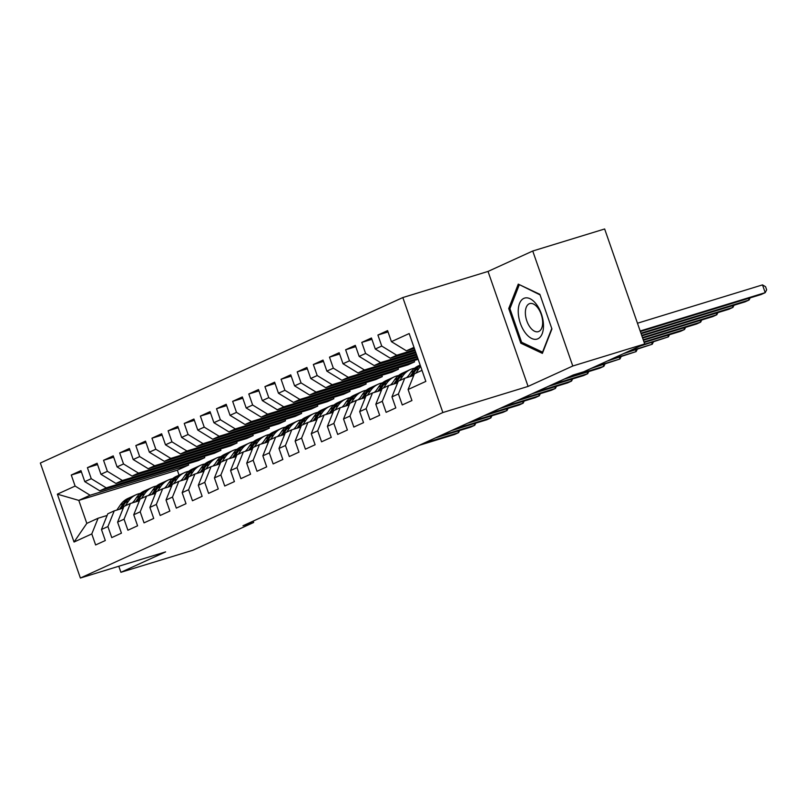 <?xml version="1.0" encoding="UTF-8"?>
<svg xmlns="http://www.w3.org/2000/svg" width="807" height="807" viewBox="0 0 807 807"><rect width="100%" height="100%" fill="white"/><g stroke="black" fill="none" stroke-linecap="round" stroke-linejoin="round"><path stroke-width="1.21" d="M402.824 297.551L40.35 463.036L80.387 578.024L442.861 412.538L402.824 297.551L488.033 271.424L528.081 386.412L572.778 366.005L532.741 251.017L488.033 271.424M532.741 251.017L604.645 228.976L644.682 343.964L572.778 366.005M188.172 463.712L188.626 465.024L177.328 470.178L78.804 500.39L57.368 494.166L74.032 542.032L91.786 533.921L95.619 544.957L105.303 540.539L101.47 529.503L107.916 526.557L111.759 537.593L121.443 533.165L117.6 522.139L124.056 519.194L127.899 530.219L137.583 525.801L133.74 514.765L140.196 511.82L144.039 522.855L153.723 518.437L149.88 507.401L156.336 504.456L160.179 515.481L169.863 511.063L166.02 500.027L172.476 497.082L176.319 508.117L186.003 503.699L182.16 492.663L188.616 489.718L192.459 500.754L202.133 496.325L198.3 485.3L204.756 482.344L208.589 493.38L218.273 488.961L214.43 477.926L220.886 474.98L224.729 486.016L234.413 481.597L230.57 470.562L237.026 467.616L240.869 478.642L250.553 474.223L246.71 463.188L253.166 460.242L257.009 471.278L266.693 466.86L262.85 455.824L269.306 452.878L273.149 463.914L282.833 459.486L278.99 448.46L285.446 445.504L289.289 456.54L298.973 452.122L295.13 441.086L301.586 438.14L305.419 449.176L315.103 444.748L311.26 433.722L317.716 430.777L321.559 441.802L331.243 437.384L327.4 426.348L333.856 423.403L337.699 434.438L347.383 430.02L343.54 418.984L349.996 416.039L353.839 427.074L363.523 422.646L359.68 411.62L366.136 408.665L369.979 419.701L379.663 415.282L375.82 404.246L382.276 401.301L386.119 412.337L395.803 407.908L391.96 396.883L398.416 393.937L402.259 404.963L411.933 400.544L408.1 389.509L425.844 381.408L409.179 333.553L391.425 341.654L387.592 330.618L377.908 335.046L381.741 346.072L375.295 349.017L371.452 337.992L361.768 342.41L365.611 353.446L359.155 356.391L355.312 345.356L345.628 349.774L349.471 360.81L343.015 363.755L339.172 352.73L329.488 357.148L333.331 368.174L326.875 371.129L323.032 360.093L313.348 364.512L317.191 375.548L310.735 378.493L306.892 367.457L297.208 371.886L301.051 382.911L294.595 385.857L290.752 374.831L281.078 379.25L284.911 390.285L278.455 393.231L274.622 382.195L264.938 386.614L268.781 397.649L262.325 400.595L258.482 389.569L248.798 393.987L252.641 405.023L246.185 407.969L242.342 396.933L232.658 401.351L236.501 412.387L230.045 415.333L226.202 404.297L216.518 408.725L220.361 419.751L213.905 422.697L210.062 411.671L200.378 416.089L204.221 427.125L197.765 430.07L193.922 419.035L184.238 423.453L188.081 434.489L181.625 437.434L177.792 426.409L168.108 430.827L171.952 441.863L165.496 444.808L161.652 433.773L151.968 438.191L155.812 449.227L149.356 452.172L145.512 441.136L135.828 445.565L139.672 456.591L133.216 459.546L129.372 448.51L119.688 452.929L123.532 463.964L117.076 466.91L113.232 455.874L103.548 460.293L107.392 471.328L100.936 474.274L97.092 463.248L87.408 467.667L91.252 478.702L84.796 481.648L80.952 470.612L71.278 475.03L81.416 471.924M57.368 494.166L75.112 486.066L71.278 475.03M644.682 343.964L583.844 371.734L573.192 375.003L242.998 525.75L253.65 522.482L253.166 521.11M198.31 460.605L99.775 490.807L106.231 487.862L204.766 457.66L198.31 460.605M84.796 481.648L99.775 490.807M91.252 478.702L106.231 487.862M74.032 542.032L86.813 523.39L98.101 518.225L107.119 515.461M91.786 533.921L98.101 518.225M214.45 453.231L115.915 483.443L122.371 480.498L220.906 450.286L214.45 453.231M100.936 474.274L115.915 483.443M107.392 471.328L122.371 480.498M101.47 529.503L107.785 513.807L114.241 510.861L123.259 508.097M107.916 526.557L114.241 510.861M230.59 445.868L132.055 476.069L138.511 473.124L237.046 442.922L230.59 445.868M117.076 466.91L132.055 476.069M123.532 463.964L138.511 473.124M117.6 522.139L123.925 506.443L130.381 503.487L139.399 500.723M124.056 519.194L130.381 503.487M246.73 438.494L148.195 468.706L154.651 465.76L253.186 435.548L246.73 438.494M133.216 459.546L148.195 468.706M139.672 456.591L154.651 465.76M133.74 514.765L140.065 499.069L146.521 496.123L155.539 493.359M140.196 511.82L146.521 496.123M262.86 431.13L164.335 461.342L170.791 458.396L269.316 428.184L262.86 431.13M149.356 452.172L164.335 461.342M155.812 449.227L170.791 458.396M149.88 507.401L156.205 491.705L162.661 488.76L171.679 485.996M156.336 504.456L162.661 488.76M279 423.766L180.475 453.968L186.931 451.022L285.456 420.82L279 423.766M165.496 444.808L180.475 453.968M171.952 441.863L186.931 451.022M166.02 500.027L172.345 484.331L178.801 481.386L187.809 478.622M172.476 497.082L178.801 481.386M295.14 416.392L196.615 446.604L203.061 443.658L301.596 413.446L295.14 416.392M181.625 437.434L196.615 446.604M188.081 434.489L203.061 443.658M182.16 492.663L188.485 476.967L194.931 474.022L203.949 471.258M188.616 489.718L194.931 474.022M311.28 409.028L212.745 439.23L219.201 436.284L317.736 406.082L311.28 409.028M197.765 430.07L212.745 439.23M204.221 427.125L219.201 436.284M198.3 485.3L204.615 469.603L211.071 466.648L220.089 463.884M204.756 482.344L211.071 466.648M327.42 401.654L228.885 431.866L235.341 428.921L333.876 398.708L327.42 401.654M213.905 422.697L228.885 431.866M220.361 419.751L235.341 428.921M214.43 477.926L220.755 462.229L227.211 459.284L236.229 456.52M220.886 474.98L227.211 459.284M343.56 394.29L245.025 424.502L251.481 421.547L350.016 391.345L343.56 394.29M230.045 415.333L245.025 424.502M236.501 412.387L251.481 421.547M230.57 470.562L236.895 454.866L243.351 451.92L252.369 449.156M237.026 467.616L243.351 451.92M359.7 386.926L261.165 417.128L267.621 414.183L366.146 383.971L359.7 386.926M246.185 407.969L261.165 417.128M252.641 405.023L267.621 414.183M246.71 463.188L253.035 447.492L259.491 444.546L268.509 441.782M253.166 460.242L259.491 444.546M375.83 379.552L277.305 409.764L283.761 406.819L382.286 376.607L375.83 379.552M262.325 400.595L277.305 409.764M268.781 397.649L283.761 406.819M262.85 455.824L269.175 440.128L275.631 437.182L284.639 434.418M269.306 452.878L275.631 437.182M391.97 372.188L293.445 402.39L299.901 399.445L398.426 369.243L391.97 372.188M278.455 393.231L293.445 402.39M284.911 390.285L299.901 399.445M278.99 448.46L285.315 432.764L291.771 429.808L300.779 427.044M285.446 445.504L291.771 429.808M408.11 364.814L309.575 395.027L316.031 392.081L414.566 361.869L408.11 364.814M294.595 385.857L309.575 395.027M301.051 382.911L316.031 392.081M295.13 441.086L301.445 425.39L307.901 422.444L316.919 419.68M301.586 438.14L307.901 422.444M418.157 359.317L325.715 387.663L332.171 384.707L417.855 358.449M310.735 378.493L325.715 387.663M317.191 375.548L332.171 384.707M311.26 433.722L317.585 418.026L324.041 415.08L333.059 412.316M317.716 430.777L324.041 415.08M417.39 357.128L341.855 380.289L348.311 377.343L417.088 356.26M326.875 371.129L341.855 380.289M333.331 368.174L348.311 377.343M327.4 426.348L333.725 410.652L340.181 407.706L349.199 404.943M333.856 423.403L340.181 407.706M416.634 354.949L357.995 372.925L364.451 369.979L416.331 354.071M343.015 363.755L357.995 372.925M349.471 360.81L364.451 369.979M343.54 418.984L349.865 403.288L356.321 400.343L365.339 397.579M349.996 416.039L356.321 400.343M415.867 352.76L374.135 365.551L380.591 362.605L415.565 351.882M359.155 356.391L374.135 365.551M365.611 353.446L380.591 362.605M359.68 411.62L366.005 395.924L372.461 392.969L381.479 390.205M366.136 408.665L372.461 392.969M415.111 350.571L390.275 358.187L396.731 355.241L414.808 349.693M375.295 349.017L390.275 358.187M381.741 346.072L396.731 355.241M375.82 404.246L382.145 388.55L388.601 385.605L397.609 382.841M382.276 401.301L388.601 385.605M414.344 348.382L406.415 350.823L413.991 347.363M391.425 341.654L406.415 350.823M391.96 396.883L398.285 381.186L404.731 378.241L413.749 375.477M398.416 393.937L404.731 378.241M118.79 566.252L120.909 572.304L192.802 550.263L253.65 522.482M528.081 386.412L442.861 412.538M120.909 572.304L165.606 551.897L80.387 578.024M188.626 465.024L90.102 495.236L78.804 500.39L86.813 523.39M177.328 470.178L179.053 475.131M408.1 389.509L414.415 373.812L422 370.352M414.112 360.558L414.566 361.869M397.972 367.931L398.426 369.243M381.832 375.295L382.286 376.607M365.692 382.659L366.146 383.971M349.552 390.033L350.016 391.345M333.412 397.397L333.876 398.708M317.282 404.771L317.736 406.082M301.142 412.135L301.596 413.446M285.002 419.499L285.456 420.82M268.862 426.873L269.316 428.184M252.722 434.237L253.186 435.548M236.582 441.611L237.046 442.922M220.452 448.974L220.906 450.286M204.312 456.338L204.766 457.66M75.112 486.066L90.102 495.236M520.787 343.177L542.385 353.385L551.927 328.953L539.873 294.333L518.265 284.125L508.723 308.546L520.787 343.177L522.472 342.662M377.908 335.046L388.046 331.929M361.768 342.41L371.906 339.303M345.628 349.774L355.766 346.667M329.488 357.148L339.626 354.041M313.348 364.512L323.486 361.405M297.208 371.886L307.356 368.769M281.078 379.25L291.216 376.143M264.938 386.614L275.076 383.507M248.798 393.987L258.936 390.881M232.658 401.351L242.796 398.244M216.518 408.725L226.656 405.608M200.378 416.089L210.526 412.982M184.238 423.453L194.386 420.346M168.108 430.827L178.246 427.72M151.968 438.191L162.106 435.084M135.828 445.565L145.966 442.448M119.688 452.929L129.826 449.822M103.548 460.293L113.686 457.186M87.408 467.667L97.556 464.56M510.165 308.113L508.723 308.546M640.163 331.001L765.207 292.659L761.172 294.505L640.355 331.546M637.459 323.224L762.504 284.891L765.207 292.659L766.65 289.824L765.571 286.717L762.504 284.891M415.797 373.187L418.914 368.628A25.219 21.254 -114.5 0 1 420.639 366.449M407.343 377.434L410.844 372.309A25.219 21.254 -114.5 0 1 418.47 365.823L420.154 365.057M411.691 376.102L415.847 370.03A25.219 21.254 -114.5 0 1 420.276 365.42M640.929 333.18L749.067 300.033L745.032 301.868L641.121 333.735M420.175 365.117A25.219 21.254 65.5 0 0 413.91 370.907L410.006 376.617M750.157 297.884L749.067 300.033L748.503 298.388M406.728 377.626A20.932 17.643 -114.5 0 1 408.413 375.87M399.657 380.551L402.774 375.991A25.219 21.254 -114.5 0 1 410.4 369.505A25.219 21.254 -114.5 0 1 414.667 368.174M391.203 384.808L394.704 379.683A25.219 21.254 -114.5 0 1 402.33 373.187L405.396 371.795A25.219 21.254 65.5 0 0 397.77 378.281L393.866 383.991M395.551 383.476L399.707 377.394A25.219 21.254 -114.5 0 1 407.333 370.907L410.4 369.505M641.686 335.369L732.938 307.396L728.903 309.242L641.878 335.914M406.375 371.381A25.219 21.254 65.5 0 0 405.396 371.795M734.027 305.248L732.938 307.396L732.363 305.762M525.296 332.837A21.426 11.459 -107 0 0 542.193 333.695A21.426 11.459 -107 0 0 536.423 304.34A21.426 11.459 -107 0 0 519.526 303.493A21.426 11.459 -107 0 0 525.296 332.837M530.199 327.38A14.667 7.848 -107 0 0 538.309 331.647A14.667 7.848 -107 0 0 542.657 322.175A14.667 7.848 -107 0 0 537.825 307.87A14.667 7.848 -107 0 0 529.715 303.603A14.667 7.848 -107 0 0 525.367 313.076A14.667 7.848 -107 0 0 530.199 327.38M519.799 284.851L540.075 294.908M551.776 328.52L542.546 352.145L521.615 342.259L509.933 308.708L519.173 285.042M390.588 384.989A20.932 17.643 -114.5 0 1 392.273 383.234M383.517 387.925L386.644 383.365A25.219 21.254 -114.5 0 1 394.26 376.879A25.219 21.254 -114.5 0 1 398.527 375.537M375.063 392.172L378.574 387.047A25.219 21.254 -114.5 0 1 386.19 380.561L389.256 379.159A25.219 21.254 65.5 0 0 381.64 385.645L377.737 391.355M379.421 390.84L383.577 384.768A25.219 21.254 -114.5 0 1 391.193 378.271L394.26 376.879M642.453 337.558L716.798 314.77L712.763 316.606L642.644 338.103M390.245 378.745A25.219 21.254 65.5 0 0 389.256 379.159M717.887 312.612L716.798 314.77L716.223 313.126M374.448 392.363A20.932 17.643 -114.5 0 1 376.133 390.608M367.387 395.289L370.504 390.729A25.219 21.254 -114.5 0 1 378.12 384.243A25.219 21.254 -114.5 0 1 382.387 382.901M358.923 399.546L362.434 394.411A25.219 21.254 -114.5 0 1 370.05 387.925L373.116 386.523A25.219 21.254 65.5 0 0 365.5 393.019L361.597 398.729M363.281 398.204L367.437 392.131A25.219 21.254 -114.5 0 1 375.053 385.645L378.12 384.243M643.209 339.747L700.658 322.134L696.623 323.98L643.401 340.292M374.105 386.109A25.219 21.254 65.5 0 0 373.116 386.523M701.747 319.986L700.658 322.134L700.083 320.49M358.308 399.727A20.932 17.643 -114.5 0 1 359.993 397.972M351.247 402.663L354.364 398.103A25.219 21.254 -114.5 0 1 361.99 391.607A25.219 21.254 -114.5 0 1 366.247 390.275M342.783 406.91L346.294 401.785A25.219 21.254 -114.5 0 1 353.92 395.299L356.987 393.897A25.219 21.254 65.5 0 0 349.36 400.383L345.457 406.092M347.141 405.578L351.297 399.495A25.219 21.254 -114.5 0 1 358.923 393.009L361.99 391.607M643.976 341.936L684.518 329.498L680.483 331.344L644.168 342.481M357.965 393.483A25.219 21.254 65.5 0 0 356.987 393.897M685.607 327.349L684.518 329.498L683.943 327.864M342.178 407.101A20.932 17.643 -114.5 0 1 343.863 405.346M335.107 410.027L338.224 405.467A25.219 21.254 -114.5 0 1 345.85 398.981A25.219 21.254 -114.5 0 1 350.117 397.639M326.643 414.273L330.154 409.149A25.219 21.254 -114.5 0 1 337.78 402.663L340.847 401.261A25.219 21.254 65.5 0 0 333.22 407.757L329.317 413.456M331.001 412.942L335.157 406.869A25.219 21.254 -114.5 0 1 342.783 400.383L345.85 398.981M643.532 344.488L668.378 336.872L639.497 346.334M341.825 400.847A25.219 21.254 65.5 0 0 340.847 401.261M669.467 334.723L668.378 336.872L667.813 335.228M326.038 414.465A20.932 17.643 -114.5 0 1 327.723 412.71M318.967 417.39L322.084 412.831A25.219 21.254 -114.5 0 1 329.71 406.345A25.219 21.254 -114.5 0 1 333.977 405.013M310.513 421.647L314.014 416.523A25.219 21.254 -114.5 0 1 321.64 410.027L324.707 408.635A25.219 21.254 65.5 0 0 317.08 415.121L313.177 420.83M314.861 420.316L319.017 414.233A25.219 21.254 -114.5 0 1 326.643 407.747L329.71 406.345M627.392 351.852L652.238 344.236L623.357 353.698M325.685 408.221A25.219 21.254 65.5 0 0 324.707 408.635M653.327 342.087L652.238 344.236L651.673 342.602M309.898 421.829A20.932 17.643 -114.5 0 1 311.583 420.074M302.827 424.764L305.944 420.205A25.219 21.254 -114.5 0 1 313.57 413.719A25.219 21.254 -114.5 0 1 317.837 412.377M294.373 429.011L297.874 423.887A25.219 21.254 -114.5 0 1 305.5 417.401L308.567 415.998A25.219 21.254 65.5 0 0 300.94 422.485L297.037 428.194M298.721 427.68L302.877 421.607A25.219 21.254 -114.5 0 1 310.503 415.111L313.57 413.719M611.252 359.226L636.108 351.61L607.217 361.062M309.545 415.585A25.219 21.254 65.5 0 0 308.567 415.998M637.197 349.451L636.108 351.61L635.533 349.966M293.758 429.203A20.932 17.643 -114.5 0 1 295.443 427.448M286.687 432.128L289.804 427.569A25.219 21.254 -114.5 0 1 297.43 421.083A25.219 21.254 -114.5 0 1 301.697 419.741M278.233 436.385L281.744 431.251A25.219 21.254 -114.5 0 1 289.36 424.764L292.427 423.362A25.219 21.254 65.5 0 0 284.8 429.859L280.897 435.568M282.591 435.044L286.737 428.971A25.219 21.254 -114.5 0 1 294.363 422.485L297.43 421.083M595.112 366.59L619.968 358.974L591.077 368.436M293.415 422.949A25.219 21.254 65.5 0 0 292.427 423.362M621.057 356.825L619.968 358.974L619.393 357.33M277.618 436.567A20.932 17.643 -114.5 0 1 279.303 434.812M270.557 439.502L273.674 434.943A25.219 21.254 -114.5 0 1 281.29 428.446A25.219 21.254 -114.5 0 1 285.557 427.115M262.093 443.749L265.604 438.625A25.219 21.254 -114.5 0 1 273.22 432.138L276.287 430.736A25.219 21.254 65.5 0 0 268.67 437.223L264.767 442.932M266.451 442.418L270.607 436.335A25.219 21.254 -114.5 0 1 278.223 429.849L281.29 428.446M568.32 377.222L603.828 366.338L599.793 368.184L564.285 379.068M277.275 430.323A25.219 21.254 65.5 0 0 276.287 430.736M604.917 364.189L603.828 366.338L603.253 364.703M261.478 443.941A20.932 17.643 -114.5 0 1 263.163 442.186M254.417 446.866L257.534 442.307A25.219 21.254 -114.5 0 1 265.15 435.82A25.219 21.254 -114.5 0 1 269.417 434.479M245.953 451.113L249.464 445.989A25.219 21.254 -114.5 0 1 257.09 439.502L260.157 438.1A25.219 21.254 65.5 0 0 252.53 444.596L248.627 450.296M250.311 449.781L254.467 443.709A25.219 21.254 -114.5 0 1 262.093 437.223L265.15 435.82M552.18 384.596L587.688 373.712L583.653 375.548L548.145 386.432M261.135 437.687A25.219 21.254 65.5 0 0 260.157 438.1M588.777 371.563L587.688 373.712L587.113 372.067M245.348 451.305A20.932 17.643 -114.5 0 1 247.033 449.549M238.277 454.23L241.394 449.681A25.219 21.254 -114.5 0 1 249.02 443.184A25.219 21.254 -114.5 0 1 253.277 441.853M229.813 458.487L233.324 453.363A25.219 21.254 -114.5 0 1 240.95 446.866L244.017 445.474A25.219 21.254 65.5 0 0 236.39 451.96L232.487 457.67M234.171 457.155L238.327 451.073A25.219 21.254 -114.5 0 1 245.953 444.586L249.02 443.184M536.05 391.96L571.548 381.075L567.513 382.922L532.015 393.806M244.995 445.06A25.219 21.254 65.5 0 0 244.017 445.474M572.637 378.927L571.548 381.075L570.983 379.441M229.208 458.679A20.932 17.643 -114.5 0 1 230.893 456.913M222.137 461.604L225.254 457.044A25.219 21.254 -114.5 0 1 232.88 450.558A25.219 21.254 -114.5 0 1 237.147 449.217M213.684 465.851L217.184 460.726A25.219 21.254 -114.5 0 1 224.81 454.24L227.877 452.838A25.219 21.254 65.5 0 0 220.25 459.324L216.347 465.034M218.031 464.519L222.187 458.447A25.219 21.254 -114.5 0 1 229.813 451.95L232.88 450.558M519.91 399.334L555.408 388.449L551.373 390.285L515.875 401.17M228.855 452.424A25.219 21.254 65.5 0 0 227.877 452.838M556.497 386.291L555.408 388.449L554.843 386.805M213.068 466.043A20.932 17.643 -114.5 0 1 214.753 464.287M205.997 468.968L209.114 464.408A25.219 21.254 -114.5 0 1 216.74 457.922A25.219 21.254 -114.5 0 1 221.007 456.591M197.544 473.225L201.044 468.1A25.219 21.254 -114.5 0 1 208.67 461.604L211.737 460.202A25.219 21.254 65.5 0 0 204.11 466.698L200.207 472.408M201.891 471.883L206.047 465.81A25.219 21.254 -114.5 0 1 213.673 459.324L216.74 457.922M503.77 406.698L539.268 395.813L535.233 397.659L499.735 408.544M212.715 459.788A25.219 21.254 65.5 0 0 211.737 460.202M540.357 393.665L539.268 395.813L538.703 394.169M196.928 473.406A20.932 17.643 -114.5 0 1 198.613 471.651M189.857 476.342L192.974 471.782A25.219 21.254 -114.5 0 1 200.6 465.286A25.219 21.254 -114.5 0 1 204.867 463.954M181.404 480.589L184.904 475.464A25.219 21.254 -114.5 0 1 192.53 468.978L195.597 467.576A25.219 21.254 65.5 0 0 187.97 474.062L184.067 479.772M185.751 479.257L189.907 473.174A25.219 21.254 -114.5 0 1 197.533 466.688L200.6 465.286M487.63 414.062L523.138 403.177L519.103 405.023L483.595 415.908M196.575 467.162A25.219 21.254 65.5 0 0 195.597 467.576M524.227 401.029L523.138 403.177L522.563 401.543M180.788 480.78A20.932 17.643 -114.5 0 1 182.473 479.025M173.717 483.706L176.844 479.146A25.219 21.254 -114.5 0 1 184.46 472.66A25.219 21.254 -114.5 0 1 188.727 471.318M165.264 487.963L168.774 482.828A25.219 21.254 -114.5 0 1 176.39 476.342L179.457 474.94A25.219 21.254 65.5 0 0 171.841 481.436L167.937 487.135M169.621 486.621L173.777 480.548A25.219 21.254 -114.5 0 1 181.393 474.062L184.46 472.66M471.49 421.436L506.998 410.551L502.963 412.387L467.455 423.272M180.445 474.526A25.219 21.254 65.5 0 0 179.457 474.94M508.087 408.403L506.998 410.551L506.423 408.907M164.648 488.144A20.932 17.643 -114.5 0 1 166.333 486.389M157.587 491.07L160.704 486.52A25.219 21.254 -114.5 0 1 168.32 480.024A25.219 21.254 -114.5 0 1 172.587 478.692M149.124 495.327L152.634 490.202A25.219 21.254 -114.5 0 1 160.26 483.706L163.317 482.314A25.219 21.254 65.5 0 0 155.701 488.8L151.797 494.509M153.481 493.995L157.637 487.912A25.219 21.254 -114.5 0 1 165.253 481.426L168.32 480.024M455.35 428.799L490.858 417.915L486.823 419.761L451.315 430.645M164.305 481.9A25.219 21.254 65.5 0 0 163.317 482.314M491.947 415.766L490.858 417.915L490.283 416.281M148.508 495.518A20.932 17.643 -114.5 0 1 150.203 493.753M141.447 498.444L144.564 493.884A25.219 21.254 -114.5 0 1 152.19 487.398A25.219 21.254 -114.5 0 1 156.447 486.056M132.984 502.69L136.494 497.566A25.219 21.254 -114.5 0 1 144.12 491.08L147.187 489.678A25.219 21.254 65.5 0 0 139.561 496.164L135.657 501.873M137.341 501.359L141.497 495.286A25.219 21.254 -114.5 0 1 149.124 488.79L152.19 487.398M439.21 436.173L474.718 425.289L470.683 427.125L435.175 438.009M148.165 489.264A25.219 21.254 65.5 0 0 147.187 489.678M475.807 423.14L474.718 425.289L474.143 423.645M132.378 502.882A20.932 17.643 -114.5 0 1 134.063 501.127M125.307 505.807L128.424 501.248A25.219 21.254 -114.5 0 1 136.05 494.762A25.219 21.254 -114.5 0 1 140.317 493.43M116.844 510.064L120.354 504.94A25.219 21.254 -114.5 0 1 127.98 498.444L131.047 497.041A25.219 21.254 65.5 0 0 123.421 503.538L119.517 509.247M121.201 508.723L125.357 502.65A25.219 21.254 -114.5 0 1 132.984 496.164L136.05 494.762M423.08 443.537L458.578 432.653L454.543 434.499L419.045 445.383M132.025 496.638A25.219 21.254 65.5 0 0 131.047 497.041M459.667 430.504L458.578 432.653L458.013 431.009M415.847 370.03L418.914 368.628M410.844 372.309L413.91 370.907M399.707 377.394L402.774 375.991M394.704 379.683L397.77 378.281M383.577 384.768L386.644 383.365M378.574 387.047L381.64 385.645M367.437 392.131L370.504 390.729M362.434 394.411L365.5 393.019M351.297 399.495L354.364 398.103M346.294 401.785L349.36 400.383M335.157 406.869L338.224 405.467M330.154 409.149L333.22 407.757M319.017 414.233L322.084 412.831M314.014 416.523L317.08 415.121M302.877 421.607L305.944 420.205M297.874 423.887L300.94 422.485M286.737 428.971L289.804 427.569M281.744 431.251L284.8 429.859M270.607 436.335L273.674 434.943M265.604 438.625L268.67 437.223M254.467 443.709L257.534 442.307M249.464 445.989L252.53 444.596M238.327 451.073L241.394 449.681M233.324 453.363L236.39 451.96M222.187 458.447L225.254 457.044M217.184 460.726L220.25 459.324M206.047 465.81L209.114 464.408M201.044 468.1L204.11 466.698M189.907 473.174L192.974 471.782M184.904 475.464L187.97 474.062M173.777 480.548L176.844 479.146M168.774 482.828L171.841 481.436M157.637 487.912L160.704 486.52M152.634 490.202L155.701 488.8M141.497 495.286L144.564 493.884M136.494 497.566L139.561 496.164M125.357 502.65L128.424 501.248M120.354 504.94L123.421 503.538"/></g></svg>
